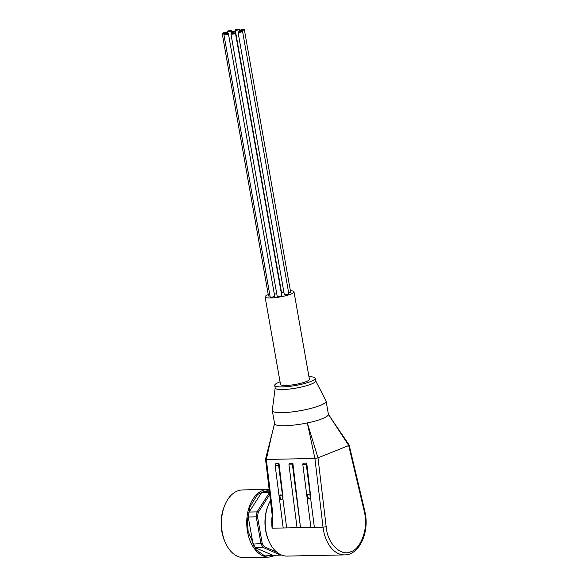 <?xml version="1.0" encoding="UTF-8"?>
<svg xmlns="http://www.w3.org/2000/svg" width="587" height="587" viewBox="0 0 587 587"><rect width="100%" height="100%" fill="white"/><g stroke="black" fill="none" stroke-linecap="round" stroke-linejoin="round"><path stroke-width="0.88" d="M240.332 30.098A2.297 0.411 -10 0 0 239.826 30.465A2.297 0.411 -10 0 0 241.367 30.583A2.297 0.411 -10 0 0 243.847 30.032A2.297 0.411 -10 0 0 244.346 29.666A2.297 0.411 -10 0 0 242.805 29.541A2.297 0.411 -10 0 0 240.332 30.098M288.665 292.847A2.297 0.411 -10 0 0 290.117 292.443A2.297 0.411 -10 0 0 290.616 292.084L244.346 29.666M235.475 29.783A2.297 0.411 -10 0 0 234.969 30.15A2.297 0.411 -10 0 0 236.51 30.267A2.297 0.411 -10 0 0 238.99 29.71A2.297 0.411 -10 0 0 239.489 29.35A2.297 0.411 -10 0 0 237.948 29.225A2.297 0.411 -10 0 0 235.475 29.783M281.577 292.715A2.297 0.411 -10 0 0 283.947 292.502M227.624 31.111A2.297 0.411 -10 0 0 227.125 31.478A2.297 0.411 -10 0 0 228.666 31.595A2.297 0.411 -10 0 0 231.146 31.038A2.297 0.411 -10 0 0 231.645 30.678A2.297 0.411 -10 0 0 230.104 30.553A2.297 0.411 -10 0 0 227.624 31.111M274.32 294.065A2.297 0.411 -10 0 0 276.741 293.676M222.7 33.085A2.297 0.411 -10 0 0 222.202 33.452A2.297 0.411 -10 0 0 223.742 33.569A2.297 0.411 -10 0 0 226.222 33.011A2.297 0.411 -10 0 0 226.721 32.652A2.297 0.411 -10 0 0 225.181 32.527A2.297 0.411 -10 0 0 222.7 33.085M222.202 33.452L268.472 295.87A2.297 0.411 -10 0 0 269.998 295.995M224.41 34.222A2.297 0.411 -10 0 0 223.904 34.582A2.297 0.411 -10 0 0 225.445 34.706A2.297 0.411 -10 0 0 227.925 34.149A2.297 0.411 -10 0 0 228.424 33.782A2.297 0.411 -10 0 0 226.883 33.664A2.297 0.411 -10 0 0 224.41 34.222M223.904 34.582L270.181 297A2.297 0.411 -10 0 0 271.722 297.125A2.297 0.411 -10 0 0 274.195 296.567A2.297 0.411 -10 0 0 274.694 296.2L228.424 33.782M231.454 33.657A2.297 0.411 -10 0 0 230.955 34.017A2.297 0.411 -10 0 0 232.496 34.141A2.297 0.411 -10 0 0 234.976 33.584A2.297 0.411 -10 0 0 235.475 33.224A2.297 0.411 -10 0 0 233.934 33.099A2.297 0.411 -10 0 0 231.454 33.657M230.955 34.017L277.225 296.435A2.297 0.411 -10 0 0 278.766 296.56A2.297 0.411 -10 0 0 281.246 296.002A2.297 0.411 -10 0 0 281.745 295.643L235.475 33.224M238.542 31.823A2.297 0.411 -10 0 0 238.043 32.19A2.297 0.411 -10 0 0 239.584 32.307A2.297 0.411 -10 0 0 242.064 31.749A2.297 0.411 -10 0 0 242.563 31.39A2.297 0.411 -10 0 0 241.022 31.265A2.297 0.411 -10 0 0 238.542 31.823M238.043 32.19L284.313 294.608A2.297 0.411 -10 0 0 285.854 294.725A2.297 0.411 -10 0 0 288.334 294.168A2.297 0.411 -10 0 0 288.833 293.808L242.563 31.39M231.505 31.969A2.297 0.411 -10 0 0 231.007 32.329A2.297 0.411 -10 0 0 232.547 32.454A2.297 0.411 -10 0 0 235.027 31.896A2.297 0.411 -10 0 0 235.526 31.537A2.297 0.411 -10 0 0 233.986 31.412A2.297 0.411 -10 0 0 231.505 31.969M270.453 500.564A33.188 21.286 88.8 0 0 268.296 505.069A33.188 21.286 88.8 0 0 265.94 531.132A33.188 21.286 88.8 0 0 269.051 541.471A33.188 21.286 88.8 0 0 287.153 556.08L344.642 554.898A33.188 21.286 -91.2 0 1 323.43 529.944A33.188 21.286 -91.2 0 1 323.019 527.163L272.111 528.205A33.188 21.286 -91.2 0 1 272.192 515.452M268.296 505.069L267.899 506.067A31.382 20.127 88.8 0 0 265.676 530.714A31.382 20.127 88.8 0 0 268.611 540.488L269.051 541.471M307.045 497.424A2.37 1.79 -105.8 0 0 308.982 499.009A2.37 1.79 -105.8 0 0 309.334 498.957A2.37 1.79 -105.8 0 0 310.508 497.35L314.361 527.331L310.897 527.405L306.862 496A2.37 1.79 74.2 0 1 308.036 494.401A2.37 1.79 74.2 0 1 308.388 494.349A2.37 1.79 74.2 0 1 310.325 495.934L306.297 464.588A1.357 0.866 -91.2 0 1 306.737 463.136L310.794 497.27M308.483 494.349A2.37 1.79 -105.8 0 0 307.815 496.925A2.37 1.79 -105.8 0 0 309.738 498.767M283.088 497.842L282.802 497.923A2.37 1.79 74.2 0 1 281.628 499.53A2.37 1.79 74.2 0 1 281.283 499.581A2.37 1.79 74.2 0 1 279.339 497.996L279.155 496.573A2.37 1.79 74.2 0 1 280.337 494.966A2.37 1.79 74.2 0 1 280.681 494.914A2.37 1.79 74.2 0 1 282.618 496.499L286.654 527.904L283.191 527.97L279.339 497.996M280.777 494.914A2.37 1.79 -105.8 0 0 280.109 497.497A2.37 1.79 -105.8 0 0 282.031 499.339M315.637 380.78L326.012 400.87A27.318 4.931 170 0 1 326.101 401.134A27.318 4.931 170 0 1 320.15 405.448A27.318 4.931 170 0 1 290.646 412.081A27.318 4.931 170 0 1 272.302 410.621A27.318 4.931 170 0 1 272.295 410.342L275.171 387.912M344.642 554.898C358.987 555.089 369.172 533.187 365.312 513.662L364.762 510.991A2.26 0.55 166.7 0 1 364.292 511.475L364.82 514.014C368.284 528.498 360.675 549.19 350.975 551.641C341.744 556.777 328.316 544.516 326.555 529.349L326.174 526.752L323.019 527.163L314.911 458.447L307.324 422.897C301.329 424.232 294.527 425.164 286.933 425.692L282.494 425.78C276.859 425.524 274.224 424.79 274.599 423.565C271.26 436.104 269.36 445.959 266.329 459.452L272.86 514.021L272.111 528.205L272.17 519.348M326.174 526.752L317.993 457.86L307.324 422.897C313.458 421.708 318.506 420.27 322.468 418.59C326.357 416.99 328.346 415.603 328.427 414.429L349.155 445.027M308.96 376.722A20.545 3.705 170 0 1 315.19 378.255L315.652 380.882A20.545 3.705 170 0 1 311.183 384.125A20.545 3.705 170 0 1 288.987 389.108A20.545 3.705 170 0 1 275.193 388.014L274.731 385.395A20.545 3.705 170 0 1 279.199 382.152A20.545 3.705 170 0 1 280.058 381.821M315.19 378.255A20.545 3.705 170 0 1 310.714 381.499A20.545 3.705 170 0 1 288.525 386.488A20.545 3.705 170 0 1 274.731 385.395M290.382 290.726A14.675 2.649 170 0 1 293.984 291.805L309.408 379.275A14.675 2.649 170 0 1 306.216 381.594A14.675 2.649 170 0 1 290.367 385.153A14.675 2.649 170 0 1 280.505 384.375L265.082 296.897A14.675 2.649 170 0 1 268.252 294.593M293.984 291.805A14.675 2.649 170 0 1 290.792 294.124A14.675 2.649 170 0 1 274.943 297.682A14.675 2.649 170 0 1 265.082 296.897M269.154 557.129A33.863 21.719 88.8 0 1 247.516 531.668A33.863 21.719 88.8 0 1 267.76 489.419L242.482 489.94A33.863 21.719 88.8 0 0 224.638 505.598A33.863 21.719 88.8 0 0 222.238 532.189A33.863 21.719 88.8 0 0 225.401 542.74A33.863 21.719 88.8 0 0 243.876 557.65L269.154 557.129L276.095 555.229M224.638 505.598L224.043 507.095A31.155 19.987 88.8 0 0 221.835 531.558A31.155 19.987 88.8 0 0 224.748 541.265L225.401 542.74M300.507 527.618L297.044 527.691L288.98 464.941L292.443 464.875A1.357 0.866 -91.2 0 1 292.884 463.422L300.507 527.618L292.443 464.875M288.98 464.941A1.357 0.866 88.8 0 1 289.42 463.495L292.884 463.422M306.862 496L302.833 464.655A1.357 0.866 88.8 0 1 303.274 463.209L306.737 463.136M279.155 496.573L275.127 465.227A1.357 0.866 88.8 0 1 275.567 463.781L279.03 463.708L282.919 496.419M314.859 458.454L266.381 459.452M317.993 457.86L348.773 445.511L328.427 414.429L326.101 401.134M314.361 527.331L310.508 497.35M282.802 497.923L286.654 527.904M279.03 463.708A1.357 0.866 88.8 0 0 278.59 465.153L282.618 496.499M317.919 457.882L314.911 458.447M266.329 459.452L265.977 458.953M272.038 513.911L265.537 459.115L274.591 423.609M274.026 425.634L274.628 423.344M269.741 494.555L258.258 512.385A31.603 20.274 88.8 0 0 257.517 516.795L262.228 543.481A31.603 20.274 88.8 0 0 264.319 546.761L276.807 552.184M258.258 512.385L257.062 511.893L249.093 512.055L261.685 492.508L269.477 492.346M262.228 543.481L253.041 544.083L248.264 517L256.233 516.831A32.512 20.853 -91.2 0 1 257.062 511.893L269.506 492.574M264.319 546.761L263.35 547.59A32.512 20.853 -91.2 0 1 261.01 543.922L256.233 516.831L257.517 516.795M281.334 554.95A32.512 20.853 -91.2 0 1 280.718 555.133L272.757 555.295L255.389 547.752L263.35 547.59L280.718 555.133M269.338 491.143L264.854 491.238A32.512 20.853 88.8 0 0 261.685 492.508M253.041 544.083A32.512 20.853 88.8 0 0 255.389 547.752M249.093 512.055A32.512 20.853 88.8 0 0 248.264 517M281.496 294.226A2.297 0.411 -10 0 0 281.797 293.955L235.526 31.537M275.406 555.236L264.766 555.948L255.998 549.674L248.14 531.551L247.406 520.588L249.923 506.904L257.59 494.474L269.184 489.881M348.707 445.548L364.292 511.475M302.833 464.655L306.297 464.588M275.127 465.227L278.59 465.153M267.76 489.419L269.132 489.455M239.826 30.465L240.002 31.427M234.969 30.15L235.189 31.382M227.125 31.478L227.507 33.62M231.007 32.329L231.256 33.745M272.302 410.621L274.613 423.741M272.155 519.348L272.199 518.563M364.762 510.991L349.162 445.049M328.302 413.945L330.158 416.865M272.075 513.911L272.163 519.444M226.721 32.652L226.898 33.664M231.645 30.678L231.85 31.845M239.489 29.35L239.863 31.449"/></g></svg>
